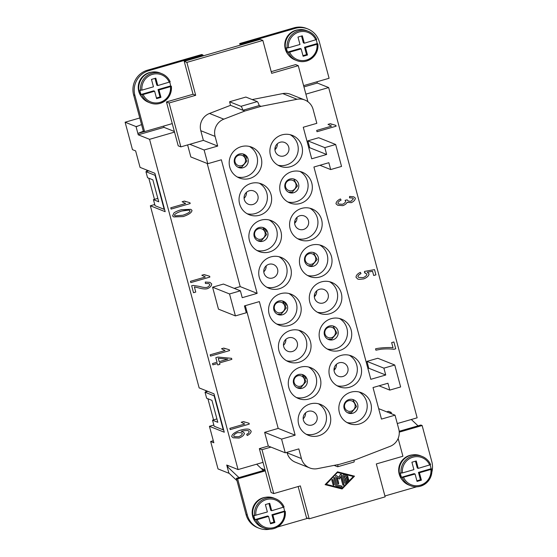 <?xml version="1.0" encoding="UTF-8"?>
<svg xmlns="http://www.w3.org/2000/svg" width="557" height="557" viewBox="0 0 557 557"><rect width="100%" height="100%" fill="white"/><g stroke="black" fill="none" stroke-linecap="round" stroke-linejoin="round"><path stroke-width="0.84" d="M174.536 132.106L166.452 101.931L169.098 102.989L180.858 146.874L178.212 145.823L174.536 132.106L149.568 139.32L138.233 134.801L136.026 126.571L125.116 122.22L132.469 149.645L135.643 150.912L140.058 167.372L154.888 173.29L165.178 211.688L150.341 205.777L199.148 387.902L213.979 393.82L224.269 432.218L209.432 426.307L213.846 442.766L210.664 441.499L218.017 468.924L228.927 473.276L226.727 465.046L238.062 469.572L263.022 462.352L271.106 492.527L273.759 493.586L261.999 449.694L270.953 447.111L285.254 452.813L281.577 439.097L295.147 435.177L259.353 301.595L244.432 305.911L246.271 312.769L235.416 315.903L229.533 293.957L240.387 290.824L242.225 297.682L257.153 293.365L221.359 159.789L207.789 163.709L204.113 149.993L217.683 146.073L215.093 136.402A14.301 14.016 -68.3 0 1 223.817 119.163L244.836 111.031L261.122 106.331L297.048 99.285A14.301 14.016 -68.3 0 1 313.097 109.374L316.836 123.327L303.266 127.247L311.718 158.794L326.646 154.477L324.808 147.619L335.662 144.486L341.538 166.425L330.684 169.565L328.846 162.707L313.925 167.016L370.809 379.324L385.736 375.007L383.898 368.149L394.753 365.016L400.629 386.962L389.775 390.095L387.937 383.237L373.016 387.554L381.468 419.094L395.031 415.174L398.777 429.127A14.301 14.016 -68.3 0 1 390.053 446.373L355.784 459.616L339.498 464.322L317.455 468.646A14.301 14.016 -68.3 0 1 301.414 458.557L298.824 448.893L285.254 452.813M398.144 438.443L402.913 456.253L376.323 463.939L385.145 496.858L309.17 518.811L300.348 485.899L273.759 493.586M298.155 486.533L306.517 517.759L309.17 518.811M286.966 452.319L287.113 452.855A14.301 14.016 111.7 0 0 295.377 462.219L309.685 467.922M389.322 412.897L391.153 412.368L391.536 413.774M342.102 488.976L325.107 484.653L337.507 471.835L354.503 476.158L342.102 488.976L354.266 476.096M337.786 464.656A5.723 0.905 73.9 0 1 337.674 466.745L353.96 462.038A5.723 0.905 -106.1 0 0 354.092 460.11M337.674 466.745A5.723 0.905 73.9 0 1 337.556 466.731L334.144 465.374M325.135 484.632L341.894 488.886M337.472 472.413L326.242 484.325L341.928 488.315L353.375 476.486L337.472 472.413L326.242 484.325M353.375 476.486L337.688 472.496M347.568 477.544A0.599 0.585 -68.3 0 1 348.306 478.143A0.599 0.585 -68.3 0 1 347.874 478.686L345.048 479.507L345.584 481.506L347.728 479.285A0.599 0.585 -68.3 0 1 348.362 479.145A0.599 0.585 -68.3 0 1 348.557 480.113L345.695 483.072A0.599 0.585 -68.3 0 1 344.713 482.822L342.813 475.706A0.599 0.585 -68.3 0 1 343.523 474.961L347.45 475.963A0.599 0.585 -68.3 0 1 347.853 476.715A0.599 0.585 -68.3 0 1 347.15 477.112L344.205 476.367L344.741 478.366L347.568 477.544M331.861 480.287A0.599 0.585 -68.3 0 1 332.64 479.57A0.599 0.585 -68.3 0 1 332.989 479.96L334.186 484.444A0.599 0.585 -68.3 0 1 333.399 485.161A0.599 0.585 -68.3 0 1 333.058 484.771L331.861 480.287M336.087 485.843A0.599 0.585 -68.3 0 1 335.669 485.432L333.768 478.317A0.599 0.585 -68.3 0 1 334.548 477.6A0.599 0.585 -68.3 0 1 334.896 477.99L336.713 484.778L341.615 486.024A0.599 0.585 -68.3 0 1 342.019 486.776A0.599 0.585 -68.3 0 1 341.316 487.173L335.948 485.788M337.215 477.551L338.712 483.135A0.599 0.585 -68.3 0 1 337.925 483.852A0.599 0.585 -68.3 0 1 337.577 483.462L335.676 476.346A0.599 0.585 -68.3 0 1 336.567 475.685L338.969 477.293L340.236 474.627A0.599 0.585 -68.3 0 1 341.33 474.71L343.941 484.465A0.599 0.585 -68.3 0 1 343.154 485.182A0.599 0.585 -68.3 0 1 342.806 484.792L340.606 476.569L339.436 479.034L336.999 477.467L338.496 483.051A0.599 0.585 111.7 0 1 337.82 483.796M345.584 481.506L344.832 479.424L347.659 478.602A0.599 0.585 111.7 0 0 347.833 477.53M344.741 478.366L343.996 476.284L346.934 477.029A0.599 0.585 111.7 0 0 347.401 475.95M344.957 483.156A0.599 0.585 111.7 0 0 345.486 482.982L348.348 480.03A0.599 0.585 111.7 0 0 348.257 479.111M333.302 485.105A0.599 0.585 111.7 0 0 333.977 484.36L332.78 479.876A0.599 0.585 111.7 0 0 332.536 479.542M335.92 485.774L341.107 487.09A0.599 0.585 111.7 0 0 341.573 486.01M336.713 484.778L334.687 477.906A0.599 0.585 111.7 0 0 334.444 477.572M339.248 478.909L340.606 476.569M343.049 485.126A0.599 0.585 111.7 0 0 343.725 484.381L341.114 474.627A0.599 0.585 111.7 0 0 340.87 474.292M338.969 477.293L336.351 475.601A0.599 0.585 111.7 0 0 336.351 475.594L336.567 475.685M263.022 462.352L259.346 448.643L268.307 446.053L270.953 447.111M259.346 448.643L261.999 449.694M238.062 469.572L149.568 139.32M268.307 446.053L264.631 432.336L278.194 428.417L245.303 305.654M235.416 315.903L218.462 309.142L212.586 287.196L223.434 284.063L240.387 290.824M234.177 288.345L240.199 286.604L207.204 163.473M207.789 163.709L190.835 156.949L187.618 144.924M251.158 431.16C251.096 432.831 249.787 434.286 247.224 435.518L246.688 434.279L248.575 433.214L249.223 431.626L248.304 430.707C246.89 430.331 244.523 430.54 241.209 431.341L242.567 431.668L244.426 433.172C244.189 435.045 242.413 436.674 239.106 438.053L233.153 437.802L231.74 436.632C231.803 434.425 234.546 432.316 239.963 430.31C243.632 429.252 246.403 428.855 248.276 429.127L249.515 429.447L251.144 431.16C251.089 432.831 249.78 434.279 247.211 435.511M212.851 364.856L212.502 363.568L217.049 362.259L215.824 357.678L217.968 357.058L231.559 358.318L231.844 359.369L219.535 362.927L219.918 364.348L217.773 364.967L217.397 363.547L212.851 364.856M194.379 286.897L195.758 292.063L193.516 292.71L191.65 285.727L193.307 285.407L199.392 286.409C202.762 287.405 205.303 287.725 207.009 287.356C208.743 286.625 209.662 285.644 209.766 284.418L208.798 283.59L205.401 283.457L205.289 282.051L209.954 282.364L211.695 283.889C211.563 285.936 210.1 287.537 207.308 288.707C205.296 289.222 202.379 288.944 198.571 287.872L194.365 286.89L195.758 292.063M173.916 212.976C175.323 211.82 177.808 210.727 181.366 209.704L190.814 209.328L191.991 210.337C191.887 212.502 188.955 214.577 183.204 216.562L173.77 216.938L172.6 215.942L173.916 212.976M171.11 209.077L190.167 203.57L171.11 209.084L170.762 207.796L185.62 203.507L182.118 201.725L184.374 201.077L189.951 202.741L190.174 203.577L189.944 202.741M209.871 277.087L190.807 282.594L190.459 281.306L205.317 277.017L201.815 275.235L204.071 274.587L209.648 276.251L209.871 277.087L209.641 276.251M210.504 356.097L229.561 350.59L210.504 356.104L210.156 354.816L225.014 350.527L221.512 348.745L223.768 348.097L229.345 349.761L229.568 350.597L229.338 349.761M249.264 424.107L230.201 429.621L229.853 428.333L244.711 424.037L241.209 422.262L243.465 421.607L249.042 423.271L249.264 424.107L249.035 423.271M230.201 429.614L249.258 424.1M243.465 421.607L244.788 422.269M223.768 348.097L225.084 348.752M190.807 282.587L209.864 277.08M204.071 274.587L205.394 275.249M184.374 201.077L185.69 201.731M190.807 209.328L191.977 210.33C191.873 212.495 188.948 214.57 183.197 216.562L173.763 216.938M189.241 210.045L181.721 211.033C176.854 212.718 174.452 214.167 174.515 215.385L175.065 215.858L182.849 215.232C187.716 213.547 190.118 212.099 190.055 210.88L188.315 209.836L181.714 211.026C176.847 212.711 174.445 214.16 174.501 215.385L175.065 215.858M209.947 282.364L211.688 283.889C211.549 285.929 210.086 287.537 207.301 288.7C205.282 289.222 202.372 288.944 198.557 287.872L194.365 286.89M208.784 283.583L205.401 283.45M193.516 292.704L195.751 292.056M212.851 364.849L217.397 363.547M217.773 364.96L219.911 364.341L219.528 362.92L231.83 359.362L231.552 358.318M227.764 359.161L218.295 358.325L219.18 361.632L227.764 359.161L218.295 358.325L219.193 361.639M249.508 429.447L251.144 431.16M242.56 431.661L244.419 433.165C244.175 435.045 242.399 436.667 239.092 438.046L233.153 437.795M241.209 431.341L241.195 431.334C244.516 430.533 246.876 430.324 248.297 430.707L248.304 430.707M241.39 432.754L237.63 432.594C235.249 433.597 233.919 434.745 233.641 436.047L234.379 436.66L238.605 436.758C240.937 435.832 242.17 434.738 242.302 433.499L241.39 432.754L237.616 432.594C235.235 433.59 233.905 434.738 233.634 436.047L234.393 436.667M125.116 122.22L139.793 117.98M150.341 205.777L154.735 204.503M154.47 199.357L148.803 178.212M146.978 171.382L146.602 169.982M209.432 426.307L213.825 425.04M213.561 419.887L207.9 398.742M206.069 391.912L205.693 390.513M214.146 395.846L205.032 392.212L206.647 398.248L211.945 400.358L217.829 422.303L212.53 420.187L214.146 426.223L223.26 429.858L214.146 395.846L214.494 395.742M223.26 429.858L223.608 429.753M212.53 420.187L216.917 418.92M205.032 392.212L207.879 391.39M155.055 175.316L145.941 171.681L147.556 177.718L152.855 179.827L158.731 201.773L153.44 199.657L155.055 205.693L164.162 209.328L155.055 175.316L155.403 175.211M164.162 209.328L164.517 209.223M145.941 171.681L148.789 170.86M153.44 199.657L157.826 198.389M229.581 101.764L240.986 106.31A5.723 0.905 73.9 0 1 242.929 110.272L259.214 105.565A5.723 0.905 -106.1 0 0 257.264 101.604L245.86 97.057L229.581 101.764L230.535 105.329L209.509 113.461A14.301 14.016 111.7 0 0 200.792 130.7L203.382 140.364L189.812 144.291L204.113 149.993M304.825 100.009L290.524 94.3A14.301 14.016 111.7 0 0 282.747 93.583L252.168 99.578M307.924 101.736L298.253 65.663L271.663 73.343L262.848 40.431L186.867 62.391L195.688 95.303L169.098 102.989M180.858 146.874L189.812 144.291M230.535 105.329L244.836 111.031M271.21 71.658L295.607 64.605L298.253 65.663M166.452 101.931L193.042 94.251L184.221 61.333L260.196 39.373L262.848 40.431M184.221 61.333L186.867 62.391M193.042 94.251L195.688 95.303M303.607 85.639L329.09 78.272L319.391 42.067A20.024 19.62 111.7 0 0 307.812 28.957A20.024 19.62 111.7 0 0 295.252 28.358L240.979 44.045L241.202 44.866M288.296 54.76A15.164 14.858 -68.3 0 1 298.26 29.786M308.822 147.967L309.692 147.716L307.854 140.858L318.708 137.725L335.662 144.486M367.912 368.504L368.783 368.247L366.945 361.389L377.799 358.255L394.753 365.016M386.676 411.839L388.507 411.31L391.153 412.368M397.28 423.55L417.144 417.813L328.658 87.56L305.89 94.14M335.996 203.813C336.129 201.899 337.612 200.262 340.452 198.919L341.1 200.116C338.976 201.174 337.918 202.219 337.918 203.256L338.9 204.071L342.471 204.28C344.442 203.458 345.486 202.414 345.605 201.147L345.103 200.318L347.185 199.872L348.473 201.154L350.959 201.321L353.458 198.738L352.623 198.041L349.518 197.826L349.594 196.419L353.779 196.837L355.366 198.153C355.15 200.033 353.786 201.537 351.272 202.664L347.032 202.33C346.496 203.695 345.11 204.795 342.882 205.644L337.744 205.275L335.996 203.813M347.394 202.518L347.018 202.323C346.489 203.688 345.103 204.795 342.868 205.637L337.744 205.275M393.033 347.77L391.655 342.604L393.896 341.956L395.721 348.779L393.917 349.302C390.353 348.814 386.133 348.773 381.26 349.169L375.898 350.186L375.543 348.856C378.593 347.881 390.039 347.115 393.033 347.77M356.02 277.261C356.104 275.325 357.573 273.682 360.414 272.352L360.978 273.654C358.98 274.615 357.963 275.638 357.928 276.711L358.826 277.456L363.171 277.595C365.545 276.648 366.784 275.485 366.889 274.107L364.522 272.728L364.487 271.426L374.52 269.63L375.919 274.859L373.684 275.499L372.563 271.301L367.314 272.22L369.04 273.863C368.818 275.84 367.056 277.525 363.756 278.904L359.063 279.363L357.698 279.029L356.02 277.261M317.017 131.717L336.08 126.209L317.024 131.724L316.675 130.435L331.526 126.14L328.024 124.364L330.287 123.71L335.864 125.374L336.08 126.209L335.857 125.374M353.772 196.83L355.352 198.153C355.143 200.033 353.779 201.537 351.258 202.664L347.018 202.323M352.623 198.041L349.524 197.819M347.171 199.866L348.466 201.154M340.445 198.919L341.093 200.109C338.962 201.168 337.904 202.219 337.911 203.256L338.893 204.064M393.89 341.956L395.714 348.773L393.903 349.295C390.339 348.814 386.119 348.773 381.253 349.169L375.891 350.179M367.314 272.22L369.026 273.863C368.804 275.84 367.049 277.518 363.749 278.904L359.049 279.363L357.691 279.022M367.307 272.213L372.549 271.294M373.684 275.492L375.905 274.852L374.506 269.63M365.476 272.958L364.522 272.721M360.407 272.352L360.971 273.647C358.973 274.615 357.956 275.631 357.921 276.711L358.819 277.456M330.28 123.71L331.603 124.371M269.943 529.15A20.024 19.62 -68.3 0 1 258.901 528.175A20.024 19.62 -68.3 0 1 247.329 515.065L237.623 478.86L265.306 470.86M307.812 518.275L277.532 527.019M255.698 522.257A15.164 14.858 -68.3 0 1 265.654 497.283M366.945 361.389L383.898 368.149M368.783 368.247L385.736 375.007M379.032 385.813L389.775 390.095M307.854 140.858L324.808 147.619M309.692 147.716L326.646 154.477M319.941 165.283L330.684 169.565M212.586 287.196L229.533 293.957M240.199 286.604L257.153 293.365M278.194 428.417L295.147 435.177M378.669 408.65L395.031 415.174M264.631 432.336L281.577 439.097M203.382 140.364L217.683 146.073M259.214 105.565L261.122 106.331M349.545 387.24A16.592 16.257 -68.3 0 1 329.006 370.558A16.592 16.257 -68.3 0 1 351.425 355.923A16.592 16.257 -68.3 0 1 349.545 387.24M339.693 350.485A16.592 16.257 -68.3 0 1 319.161 333.796A16.592 16.257 -68.3 0 1 341.58 319.168A16.592 16.257 -68.3 0 1 339.693 350.485M329.848 313.73A16.592 16.257 -68.3 0 1 309.309 297.041A16.592 16.257 -68.3 0 1 331.728 282.413A16.592 16.257 -68.3 0 1 329.848 313.73M319.997 276.975A16.592 16.257 -68.3 0 1 299.464 260.286A16.592 16.257 -68.3 0 1 321.883 245.658A16.592 16.257 -68.3 0 1 319.997 276.975M310.152 240.22A16.592 16.257 -68.3 0 1 289.612 223.531A16.592 16.257 -68.3 0 1 312.031 208.903A16.592 16.257 -68.3 0 1 310.152 240.22M300.3 203.465A16.592 16.257 -68.3 0 1 279.767 186.776A16.592 16.257 -68.3 0 1 302.186 172.148A16.592 16.257 -68.3 0 1 300.3 203.465M290.455 166.71A16.592 16.257 -68.3 0 1 269.915 150.021A16.592 16.257 -68.3 0 1 292.334 135.393A16.592 16.257 -68.3 0 1 290.455 166.71M318.695 435.762A16.592 16.257 -68.3 0 1 298.155 419.073A16.592 16.257 -68.3 0 1 320.574 404.438A16.592 16.257 -68.3 0 1 318.695 435.762M308.843 399.007A16.592 16.257 -68.3 0 1 288.303 382.318A16.592 16.257 -68.3 0 1 310.729 367.683A16.592 16.257 -68.3 0 1 308.843 399.007M298.998 362.252A16.592 16.257 -68.3 0 1 278.458 345.563A16.592 16.257 -68.3 0 1 300.877 330.928A16.592 16.257 -68.3 0 1 298.998 362.252M289.146 325.497A16.592 16.257 -68.3 0 1 268.606 308.808A16.592 16.257 -68.3 0 1 291.033 294.173A16.592 16.257 -68.3 0 1 289.146 325.497M279.301 288.742A16.592 16.257 -68.3 0 1 258.761 272.053A16.592 16.257 -68.3 0 1 281.181 257.418A16.592 16.257 -68.3 0 1 279.301 288.742M269.449 251.987A16.592 16.257 -68.3 0 1 248.909 235.298A16.592 16.257 -68.3 0 1 271.336 220.663A16.592 16.257 -68.3 0 1 269.449 251.987M259.604 215.232A16.592 16.257 -68.3 0 1 239.064 198.543A16.592 16.257 -68.3 0 1 261.484 183.907A16.592 16.257 -68.3 0 1 259.604 215.232M359.39 423.995A16.592 16.257 -68.3 0 1 338.858 407.313A16.592 16.257 -68.3 0 1 361.277 392.678A16.592 16.257 -68.3 0 1 359.39 423.995M249.752 178.47A16.592 16.257 -68.3 0 1 229.212 161.788A16.592 16.257 -68.3 0 1 251.639 147.152A16.592 16.257 -68.3 0 1 249.752 178.47M237.289 176.98A16.592 16.257 111.7 0 0 249.452 146.463M346.927 422.505A16.592 16.257 111.7 0 0 359.098 391.982M247.134 213.735A16.592 16.257 111.7 0 0 259.304 183.218M256.986 250.49A16.592 16.257 111.7 0 0 269.149 219.973M266.831 287.245A16.592 16.257 111.7 0 0 279.001 256.728M276.683 324A16.592 16.257 111.7 0 0 288.853 293.483M286.528 360.755A16.592 16.257 111.7 0 0 298.698 330.238M296.38 397.51A16.592 16.257 111.7 0 0 308.55 366.993M306.225 434.265A16.592 16.257 111.7 0 0 318.395 403.748M277.985 165.213A16.592 16.257 111.7 0 0 290.155 134.697M287.837 201.968A16.592 16.257 111.7 0 0 300.007 171.452M297.682 238.723A16.592 16.257 111.7 0 0 309.852 208.207M307.534 275.478A16.592 16.257 111.7 0 0 319.704 244.962M317.379 312.233A16.592 16.257 111.7 0 0 329.549 281.717M327.231 348.988A16.592 16.257 111.7 0 0 339.401 318.472M337.076 385.743A16.592 16.257 111.7 0 0 349.246 355.227M342.882 376.497A7.15 7.011 111.7 0 0 343.69 362.997A7.15 7.011 111.7 0 0 334.026 369.305A7.15 7.011 111.7 0 0 342.882 376.497M336.4 364.362A7.15 7.011 -68.3 0 1 334.033 370.28M334.151 368.344L335.279 368.797M314.454 294.834L315.582 295.287M316.703 290.845A7.15 7.011 -68.3 0 1 314.336 296.77M319.509 289.278A7.15 7.011 111.7 0 0 318.695 302.778A7.15 7.011 111.7 0 0 328.358 296.47A7.15 7.011 111.7 0 0 319.509 289.278M294.757 221.324L295.885 221.777M297.006 217.334A7.15 7.011 -68.3 0 1 294.639 223.26M299.812 215.761A7.15 7.011 111.7 0 0 298.998 229.261A7.15 7.011 111.7 0 0 308.662 222.96A7.15 7.011 111.7 0 0 299.812 215.761M305.542 412.876A7.15 7.011 -68.3 0 1 303.182 418.801M308.355 411.303A7.15 7.011 111.7 0 0 307.541 424.803A7.15 7.011 111.7 0 0 317.205 418.495A7.15 7.011 111.7 0 0 308.355 411.303M285.845 339.366A7.15 7.011 -68.3 0 1 283.485 345.284M288.658 337.793A7.15 7.011 111.7 0 0 287.844 351.293A7.15 7.011 111.7 0 0 297.508 344.985A7.15 7.011 111.7 0 0 288.658 337.793M266.149 265.856A7.15 7.011 -68.3 0 1 263.788 271.774M268.961 264.283A7.15 7.011 111.7 0 0 268.147 277.783A7.15 7.011 111.7 0 0 277.811 271.475A7.15 7.011 111.7 0 0 268.961 264.283M246.452 192.346A7.15 7.011 -68.3 0 1 244.091 198.264M249.264 190.773A7.15 7.011 111.7 0 0 248.45 204.273A7.15 7.011 111.7 0 0 258.114 197.965A7.15 7.011 111.7 0 0 249.264 190.773M275.061 147.814L276.188 148.266M277.302 143.824A7.15 7.011 -68.3 0 1 274.942 149.749M280.115 142.251A7.15 7.011 111.7 0 0 279.301 155.751A7.15 7.011 111.7 0 0 288.965 149.443A7.15 7.011 111.7 0 0 280.115 142.251M333.03 339.742A7.15 7.011 111.7 0 0 333.845 326.242A7.15 7.011 111.7 0 0 324.181 332.55A7.15 7.011 111.7 0 0 333.03 339.742M333.142 326.005L336.832 333.051L331.694 339.199L327.871 339.22A7.15 7.011 111.7 0 0 331.659 339.192M313.333 266.232A7.15 7.011 111.7 0 0 314.148 252.732A7.15 7.011 111.7 0 0 304.484 259.04A7.15 7.011 111.7 0 0 313.333 266.232M313.445 252.495L317.135 259.541L311.997 265.689L308.174 265.71A7.15 7.011 111.7 0 0 311.955 265.682M293.636 192.722A7.15 7.011 111.7 0 0 294.451 179.222A7.15 7.011 111.7 0 0 284.787 185.53A7.15 7.011 111.7 0 0 293.636 192.722M293.748 178.985L297.438 186.031L292.3 192.179L288.477 192.2A7.15 7.011 111.7 0 0 292.258 192.172M302.179 388.264A7.15 7.011 111.7 0 0 302.994 374.764A7.15 7.011 111.7 0 0 293.33 381.072A7.15 7.011 111.7 0 0 302.179 388.264M305.751 378.899A7.15 7.011 111.7 0 0 302.291 374.527L305.981 381.573L300.836 387.714L297.02 387.735A7.15 7.011 111.7 0 0 300.801 387.714M282.483 314.754A7.15 7.011 111.7 0 0 283.297 301.253A7.15 7.011 111.7 0 0 273.633 307.561A7.15 7.011 111.7 0 0 282.483 314.754M286.054 305.382A7.15 7.011 111.7 0 0 282.594 301.017L286.284 308.056L281.139 314.204L277.323 314.225A7.15 7.011 111.7 0 0 281.104 314.204M262.786 241.244A7.15 7.011 111.7 0 0 263.6 227.743A7.15 7.011 111.7 0 0 253.936 234.051A7.15 7.011 111.7 0 0 262.786 241.244M266.357 231.872A7.15 7.011 111.7 0 0 262.897 227.507L266.587 234.546L261.442 240.694L257.626 240.715A7.15 7.011 111.7 0 0 261.407 240.694M352.727 413.252A7.15 7.011 111.7 0 0 353.542 399.752A7.15 7.011 111.7 0 0 343.878 406.06A7.15 7.011 111.7 0 0 352.727 413.252M352.839 399.515L356.529 406.561L351.39 412.709L347.568 412.73A7.15 7.011 111.7 0 0 351.356 412.709M243.089 167.734A7.15 7.011 111.7 0 0 243.903 154.233A7.15 7.011 111.7 0 0 234.239 160.541A7.15 7.011 111.7 0 0 243.089 167.734M246.66 158.362A7.15 7.011 111.7 0 0 243.2 153.997L246.89 161.036L241.745 167.184L237.93 167.204A7.15 7.011 111.7 0 0 241.71 167.184M317.88 43.933A15.735 15.415 -68.3 0 1 296.693 60.567L294.89 59.85A15.735 15.415 -68.3 0 1 290.476 33.636A15.735 15.415 -68.3 0 1 306.545 30.621L308.348 31.338A15.735 15.415 -68.3 0 1 316.696 39.491L304.317 43.216L303.363 42.84L301.539 36.038M302.973 55.658L306.524 54.635L304.54 47.227L317.135 43.585L317.873 43.885L316.989 44.282L305.494 47.61L307.478 55.011L303.133 56.271L301.149 48.863L289.654 52.184L287.6 52.121A15.735 15.415 -68.3 0 1 286.423 47.735L288.477 47.798L299.972 44.469L297.988 37.068L302.333 35.815L304.317 43.216M316.188 39.777A15.735 15.415 -68.3 0 1 317.135 43.585M287.6 52.121L300.195 48.48L301.149 48.863M307.478 55.011L306.524 54.635M305.494 47.61L304.54 47.227M317.873 43.885L317.894 43.906C318.249 52.386 314.482 58.102 306.587 61.04C303.224 61.987 299.924 61.827 296.693 60.567A15.735 15.415 -68.3 0 1 288.345 52.414M287.168 48.027A15.735 15.415 -68.3 0 1 308.348 31.338C312.205 32.94 314.99 35.662 316.717 39.505L316.696 39.491M203.214 55.846L202.992 55.018L148.726 70.704A20.024 19.62 111.7 0 0 134.878 95.393L144.576 131.598L172.259 123.605M144.576 131.598L143.309 131.097L133.603 94.885A20.024 19.62 -68.3 0 1 147.452 70.196L201.725 54.516L202.992 55.018M240.151 45.166L239.712 43.537L293.978 27.85A20.024 19.62 -68.3 0 1 306.538 28.449L307.812 28.957M240.979 44.045L239.712 43.537M141.562 124.573L136.096 126.808L137.878 133.457L143.483 131.167M144.458 131.556L137.878 133.457M141.777 97.106A15.164 14.858 -68.3 0 1 151.734 72.132M169.669 82.123A15.735 15.415 -68.3 0 1 170.609 85.931L171.347 86.231L170.463 86.634L158.968 89.956L160.952 97.364L156.608 98.617L154.623 91.209L143.128 94.53L141.081 94.467A15.735 15.415 -68.3 0 1 139.904 90.081L141.951 90.143L153.454 86.822L151.469 79.414L155.807 78.161L157.791 85.569L170.177 81.844A15.735 15.415 111.7 0 0 161.822 73.691L160.026 72.967A15.735 15.415 111.7 0 0 139.271 91.898A15.735 15.415 111.7 0 0 148.371 102.203L150.167 102.92A15.735 15.415 111.7 0 0 160.04 103.386M154.623 91.209L153.669 90.826L141.081 94.467M160.952 97.364L159.998 96.981L156.447 98.004M158.968 89.956L158.014 89.573L159.998 96.981M170.609 85.931L158.014 89.573M171.347 86.231L171.368 86.251C171.723 94.732 167.949 100.441 160.061 103.393A15.735 15.415 111.7 0 0 171.354 86.279M155.02 78.391L156.837 85.186L157.791 85.569M140.643 90.373A15.735 15.415 111.7 0 1 161.822 73.691C165.701 75.313 168.493 78.036 170.191 81.858L170.177 81.844M283.59 507.281A15.735 15.415 -68.3 0 1 284.53 511.089L285.288 511.403C285.65 519.89 281.877 525.599 273.981 528.544A15.735 15.415 -68.3 0 1 264.088 528.071L262.284 527.354A15.735 15.415 -68.3 0 1 257.87 501.133A15.735 15.415 -68.3 0 1 273.947 498.125L275.743 498.842A15.735 15.415 -68.3 0 1 284.091 506.995L284.091 506.995C282.385 503.166 279.6 500.444 275.743 498.842A15.735 15.415 -68.3 0 0 254.563 515.531L267.367 511.974L265.383 504.572L269.727 503.312L271.712 510.72L284.091 506.995M285.268 511.382L272.888 515.107L274.873 522.515L270.528 523.768L268.544 516.367L257.049 519.688L255.002 519.625A15.735 15.415 -68.3 0 1 253.825 515.232L254.563 515.531M272.888 515.107L271.934 514.731L284.53 511.089M271.712 510.72L270.758 510.337L268.934 503.542M255.002 519.625L267.59 515.984L268.544 516.367M270.368 523.162L273.919 522.132L271.934 514.731M274.873 522.515L273.919 522.132M399.244 432.148L422.136 425.527L420.862 425.026L399.181 431.292M411.317 419.498L418.049 425.84M416.713 486.797L384.908 495.988M422.136 425.527L431.835 461.739A20.024 19.62 -68.3 0 1 431.884 472.002M402.217 479.911A15.164 14.858 -68.3 0 1 412.18 454.937M430.108 464.928A15.735 15.415 -68.3 0 1 431.048 468.743L431.793 469.036L430.909 469.44L419.414 472.761L421.398 480.169L417.054 481.422L415.069 474.014L414.116 473.638L401.52 477.279A15.735 15.415 -68.3 0 1 400.344 472.886L402.398 472.949L413.893 469.628L411.908 462.219L416.253 460.966L418.237 468.374L430.617 464.649A15.735 15.415 111.7 0 0 422.269 456.496L420.465 455.779A15.735 15.415 111.7 0 0 399.717 474.703A15.735 15.415 111.7 0 0 408.81 485.008L410.613 485.725A15.735 15.415 111.7 0 0 420.479 486.198M401.089 473.185A15.735 15.415 111.7 0 1 422.269 456.496C426.14 458.119 428.932 460.841 430.638 464.663L430.617 464.649M418.237 468.374L417.284 467.991L415.459 461.196M431.048 468.743L418.46 472.385L420.444 479.786L416.894 480.816M431.793 469.036L431.814 469.057C432.162 477.537 428.396 483.253 420.507 486.198C417.165 487.138 413.872 486.985 410.613 485.725A15.735 15.415 111.7 0 1 402.265 477.572L401.52 477.279M419.414 472.761L418.46 472.385M421.398 480.169L420.444 479.786M415.069 474.014L402.265 477.572M265.083 470.045L236.356 478.352L246.055 514.557A20.024 19.62 111.7 0 0 257.633 527.667L258.901 528.175M237.623 478.86L236.356 478.352M263.391 470.533L256.666 464.19M236.983 480.684L228.871 473.039L227.089 466.39L228.83 465.889M227.089 466.39L238.974 477.593M303.948 86.906L317.316 83.042L328.658 87.56M316.982 81.775L317.316 83.042M265.062 469.955L261.108 468.381M138.233 134.801L164.009 127.351L163.674 126.084M174.369 131.48L164.009 127.351M136.026 126.571L138.24 125.931M210.664 441.499L213.303 440.733M257.264 101.604L240.986 106.31M287.113 452.855L301.414 458.557M282.747 93.583L297.048 99.285M200.792 130.7L215.093 136.402M209.509 113.461L223.817 119.163M331.533 337.674A5.438 5.326 -68.3 0 1 324.982 333.956A5.438 5.326 -68.3 0 1 328.741 327.251A5.438 5.326 -68.3 0 1 335.293 330.976A5.438 5.326 -68.3 0 1 331.533 337.674M311.836 264.164A5.438 5.326 -68.3 0 1 305.285 260.446A5.438 5.326 -68.3 0 1 309.044 253.741A5.438 5.326 -68.3 0 1 315.596 257.466A5.438 5.326 -68.3 0 1 311.836 264.164M292.14 190.654A5.438 5.326 -68.3 0 1 285.588 186.936A5.438 5.326 -68.3 0 1 289.348 180.231A5.438 5.326 -68.3 0 1 295.899 183.956A5.438 5.326 -68.3 0 1 292.14 190.654M300.683 386.196A5.438 5.326 -68.3 0 1 294.131 382.471A5.438 5.326 -68.3 0 1 297.884 375.773A5.438 5.326 -68.3 0 1 304.442 379.491A5.438 5.326 -68.3 0 1 300.683 386.196M280.986 312.686A5.438 5.326 -68.3 0 1 274.434 308.961A5.438 5.326 -68.3 0 1 278.187 302.263A5.438 5.326 -68.3 0 1 284.738 305.981A5.438 5.326 -68.3 0 1 280.986 312.686M261.289 239.176A5.438 5.326 -68.3 0 1 254.737 235.451A5.438 5.326 -68.3 0 1 258.49 228.753A5.438 5.326 -68.3 0 1 265.041 232.471A5.438 5.326 -68.3 0 1 261.289 239.176M351.23 411.184A5.438 5.326 -68.3 0 1 344.679 407.466A5.438 5.326 -68.3 0 1 348.438 400.762A5.438 5.326 -68.3 0 1 354.99 404.486A5.438 5.326 -68.3 0 1 351.23 411.184M241.592 165.666A5.438 5.326 -68.3 0 1 235.04 161.941A5.438 5.326 -68.3 0 1 238.793 155.243A5.438 5.326 -68.3 0 1 245.345 158.961A5.438 5.326 -68.3 0 1 241.592 165.666M288.477 47.798A14.586 14.294 -68.3 0 1 315.812 39.895M316.989 44.282A14.586 14.294 -68.3 0 1 289.654 52.184M295.252 28.358L293.978 27.85M134.878 95.393L133.603 94.885M148.726 70.704L147.452 70.196M141.819 94.767A15.735 15.415 111.7 0 0 150.167 102.92C153.426 104.173 156.726 104.333 160.061 103.393M143.128 94.53A14.586 14.294 111.7 0 0 170.463 86.634M169.286 82.241A14.586 14.294 111.7 0 0 141.951 90.143M285.275 511.43A15.735 15.415 -68.3 0 1 274.002 528.53M273.981 528.544C270.618 529.484 267.318 529.331 264.088 528.071A15.735 15.415 -68.3 0 1 255.74 519.918M284.383 511.786A14.586 14.294 -68.3 0 1 257.049 519.688M255.872 515.295A14.586 14.294 -68.3 0 1 283.207 507.399M429.732 465.053A14.586 14.294 111.7 0 0 402.398 472.949M420.528 486.184A15.735 15.415 111.7 0 0 431.8 469.085M403.574 477.342A14.586 14.294 111.7 0 0 430.909 469.44M247.329 515.065L246.055 514.557"/></g></svg>
